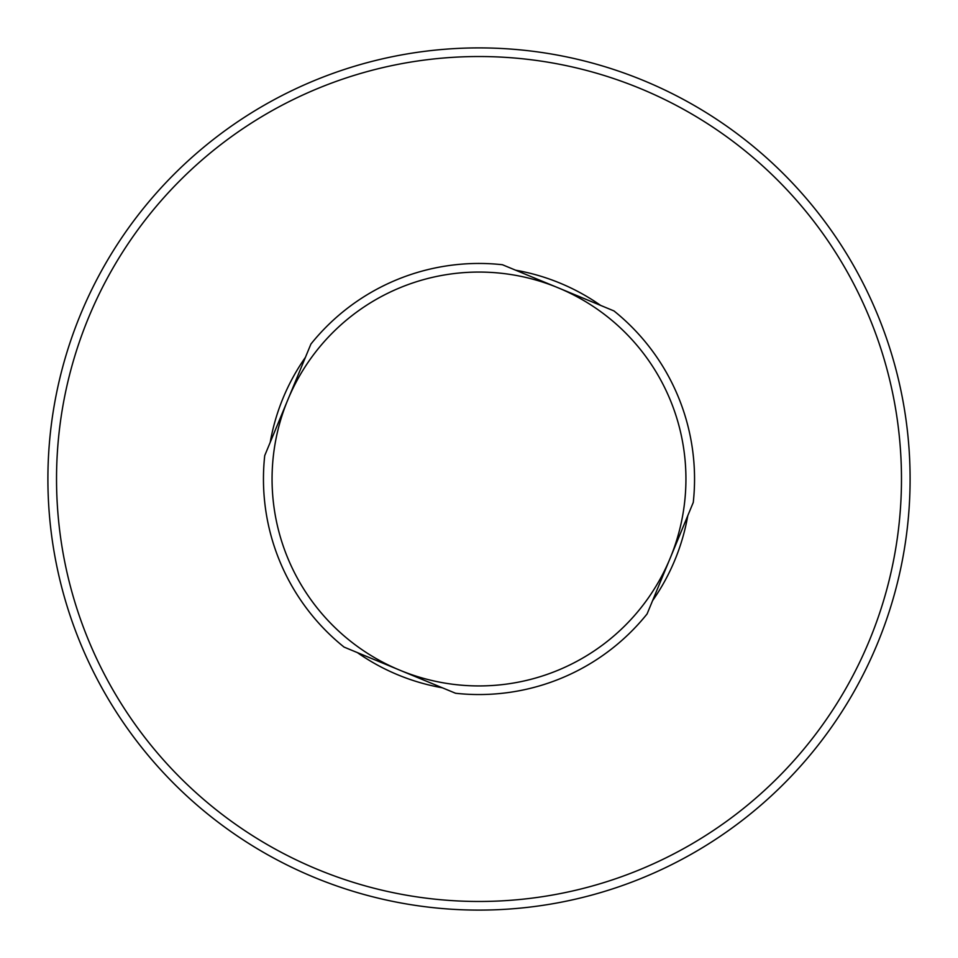 <?xml version="1.0" encoding="UTF-8"?>
<svg xmlns="http://www.w3.org/2000/svg" width="958" height="958" viewBox="0 0 958 958"><rect width="100%" height="100%" fill="white"/><g stroke="black" fill="none" stroke-linecap="round" stroke-linejoin="round"><path stroke-width="1.44" d="M399.809 670.181A206.928 206.928 0 0 1 287.819 399.809A206.928 206.928 0 0 1 558.191 287.819A206.928 206.928 0 0 1 670.181 558.191A206.928 206.928 0 0 1 399.809 670.181L344.054 647.081A215.55 215.55 0 0 1 264.731 455.577L310.919 344.054A215.55 215.55 0 0 1 502.423 264.731L613.946 310.919A215.55 215.55 0 0 1 693.269 502.423L647.081 613.946A215.55 215.55 0 0 1 455.577 693.269L399.809 670.181M600.69 305.434A211.981 211.981 0 0 0 515.679 270.216M305.434 357.31A211.981 211.981 0 0 0 270.216 442.321M652.566 600.69A211.981 211.981 0 0 0 687.784 515.679M357.31 652.566A211.981 211.981 0 0 0 442.321 687.784M910.1 479A431.1 431.1 0 0 1 479 910.1A431.1 431.1 0 0 1 47.9 479A431.1 431.1 0 0 1 479 47.9A431.1 431.1 0 0 1 910.1 479M901.478 479A422.478 422.478 0 0 0 267.761 113.128A422.478 422.478 0 0 0 267.761 844.872A422.478 422.478 0 0 0 901.478 479"/></g></svg>
